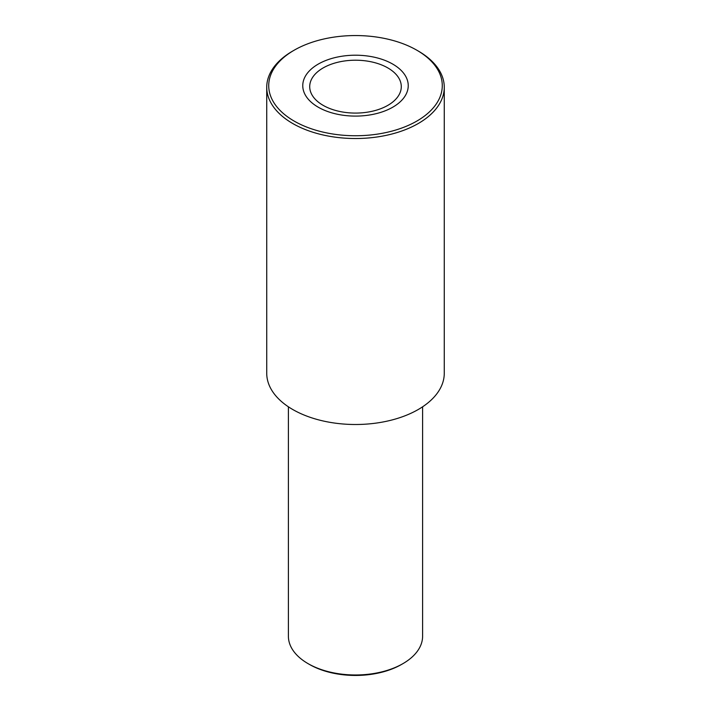 <?xml version="1.0" encoding="UTF-8"?>
<svg xmlns="http://www.w3.org/2000/svg" width="711" height="711" viewBox="0 0 711 711"><rect width="100%" height="100%" fill="white"/><g stroke="black" fill="none" stroke-linecap="round" stroke-linejoin="round"><path stroke-width="1.07" d="M418.272 51.041L416.859 50.223A86.778 50.099 180 0 1 416.859 121.074A86.778 50.099 180 0 1 294.141 121.074A86.778 50.099 180 0 1 294.141 50.223A86.778 50.099 180 0 1 416.859 50.223L418.264 51.041A88.768 51.245 180 0 1 418.272 51.041A88.768 51.245 180 0 1 444.268 87.275A88.768 51.245 180 0 1 355.5 138.521A88.768 51.245 180 0 1 266.732 87.275A88.768 51.245 180 0 1 292.728 51.041L294.141 50.223M392.783 64.123A52.73 30.44 180 0 1 369.151 115.058A52.73 30.44 180 0 1 304.566 77.766A52.73 30.44 180 0 1 392.783 64.123M387.877 67.954A45.788 26.44 180 0 1 401.288 86.644A45.788 26.44 180 0 1 355.5 113.085A45.788 26.44 180 0 1 309.712 86.644A45.788 26.44 180 0 1 337.974 62.221A45.788 26.44 180 0 1 387.877 67.954M422.601 406.808L422.601 636.229A67.101 38.741 180 0 1 402.95 663.63L401.537 664.438A65.11 37.594 180 0 1 309.463 664.438L308.05 663.63A67.101 38.741 180 0 1 288.399 636.229L288.399 406.808M402.95 663.63A67.101 38.741 180 0 1 308.05 663.63M444.268 87.275L444.268 373.257A88.768 51.245 180 0 1 355.5 424.503A88.768 51.245 180 0 1 266.732 373.257L266.732 87.275"/></g></svg>
